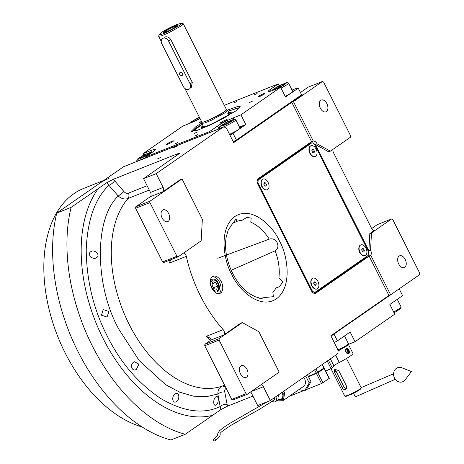 <?xml version="1.0" encoding="UTF-8"?>
<svg xmlns="http://www.w3.org/2000/svg" width="464" height="464" viewBox="0 0 464 464"><rect width="100%" height="100%" fill="white"/><g stroke="black" fill="none" stroke-linecap="round" stroke-linejoin="round"><path stroke-width="0.7" d="M259.724 298.706L262.015 298.021L262.241 298.851L255.246 296.734L249.591 293.758C243.646 289.739 238.421 283.742 233.914 275.773L231.519 271.028C226.194 258.842 224.425 247.498 226.212 236.988L228.189 230.167L231.553 225.017L235.596 219.658L236.234 219.31L237.029 221.334L232.812 223.265M217.744 258.262L269.259 239.122C272.641 238.218 275.256 239.366 277.095 242.562C278.644 246.1 277.988 248.849 275.146 250.821L231.176 270.286M237.029 221.334A40.658 25.068 -111.6 0 1 241.953 220.406L246.947 217.343L251.186 218.15L250.775 222.181A40.658 25.068 -111.6 0 1 269.259 239.122M215.905 396.784C218.973 394.899 219.066 403.123 216.143 405.026C213.034 406.911 212.912 398.669 215.905 396.784L216.236 396.61M216.143 405.026L215.818 405.194M175.311 393.774C179.585 391.367 180.02 399.951 176.274 401.731C172.057 404.132 171.494 395.537 175.311 393.774L175.676 393.588M176.274 401.731L175.763 401.975M136.387 369.396C131.793 372.314 129.473 363.863 134.021 362.001L134.543 361.746L138.91 364.153L136.387 369.396L135.761 369.692M252.921 396.076L227.696 406.081L227.111 404.44A5.759 3.254 -10.5 0 0 220.151 406.539L217.86 394.04C217.755 390.091 219.263 387.423 222.372 386.036A107.074 66.01 -111.6 0 1 129.096 324.266A107.074 66.01 -111.6 0 1 128.041 198.488C124.81 199.624 121.556 198.812 118.279 196.052L108.895 185.327C94.929 198.575 87.365 220.174 86.211 250.137C86.64 280.853 93.6 309.407 107.091 335.791C120.257 362.407 138.185 383.345 160.886 398.605C183.785 411.875 203.539 414.52 220.151 406.539L220.806 409.654L185.217 434.287L170.891 439.971A151.972 93.693 -111.6 0 1 56.77 213.069L123.412 166.82A4.605 2.842 -111.6 0 1 123.766 166.628L223.196 127.194A4.605 2.842 68.4 0 0 222.842 127.385L156.2 173.629L163.142 187.427A3.457 2.129 -111.6 0 1 162.905 191.731L180.351 179.62L182.039 178.953L150.034 201.167L135.708 206.845L150.266 196.742A3.457 2.129 68.4 0 0 150.504 192.444L163.142 187.427M210.227 282.64A6.763 4.17 68.4 0 1 211.781 279.508A6.763 4.17 -111.6 0 1 212.303 279.229A6.763 4.17 -111.6 0 1 218.486 283.533A6.763 4.17 -111.6 0 1 217.819 291.52A6.763 4.17 68.4 0 1 217.291 291.804A6.763 4.17 68.4 0 1 213.44 290.742M374.28 230.318L369.802 233.595L368.863 250.792L315.398 144.495L328.68 151.827L330.368 151.16L350.517 137.176L350.593 135.737L323.605 82.082L322.503 81.473L293.457 101.628L313.316 141.102A4.605 2.842 68.4 0 1 317.086 143.828L330.368 151.16M374.842 230.098A3.457 2.129 -111.6 0 1 374.576 230.243A3.457 2.129 -111.6 0 1 371.519 228.265L333.483 152.633A3.457 2.129 -111.6 0 1 333.059 149.292M368.196 251.059L370.545 250.125L371.49 232.922L369.802 233.595M223.196 127.194A4.605 2.842 68.4 0 1 227.267 129.827L233.694 142.605L291.775 102.295L311.628 141.775A4.605 2.842 68.4 0 0 311.332 141.862A4.605 2.842 68.4 0 0 310.973 142.054L258.228 178.663A4.605 2.842 68.4 0 0 257.909 184.394L311.373 290.69A4.605 2.842 68.4 0 0 315.439 293.329A4.605 2.842 68.4 0 0 315.798 293.132L368.544 256.528A4.605 2.842 68.4 0 0 369.071 255.989L370.759 255.316L390.613 294.797L419.659 274.642L419.734 273.209L392.747 219.547L391.639 218.938L377.313 224.622L371.67 228.537M391.639 218.938L371.49 232.922M314.731 144.762L317.086 143.828M366.885 256.302A4.605 2.842 -111.6 0 1 366.021 257.532L314.325 293.405M370.759 255.316A4.605 2.842 68.4 0 0 370.545 250.125M404.776 267.316A6.334 3.903 -111.6 0 1 404.289 267.583A6.334 3.903 -111.6 0 1 398.501 263.552A6.334 3.903 -111.6 0 1 399.127 256.076A6.334 3.903 -111.6 0 1 399.614 255.809A6.334 3.903 -111.6 0 1 405.403 259.84A6.334 3.903 -111.6 0 1 404.776 267.316M369.071 255.989L388.931 295.464L390.613 294.797M388.931 295.464L330.849 335.774L337.276 348.551A4.605 2.842 68.4 0 1 336.957 354.287L270.321 400.531L257.682 405.548L250.786 391.836M291.775 102.295L293.457 101.628M322.503 81.473L308.177 87.151L300.446 92.516M326.436 111.551A6.334 3.903 -111.6 0 1 325.943 111.818A6.334 3.903 -111.6 0 1 320.16 107.787A6.334 3.903 -111.6 0 1 320.781 100.311A6.334 3.903 -111.6 0 1 321.274 100.044A6.334 3.903 -111.6 0 1 327.062 104.075A6.334 3.903 -111.6 0 1 326.436 111.551M309.917 142.784A4.605 2.842 -111.6 0 1 310.839 143.156M311.628 141.775L313.316 141.102M220.597 293.022A9.21 5.678 68.4 0 0 221.508 282.147A9.21 5.678 68.4 0 0 213.086 276.283A9.21 5.678 68.4 0 0 212.373 276.672A9.21 5.678 68.4 0 0 211.462 287.547A9.21 5.678 68.4 0 0 219.878 293.41A9.21 5.678 68.4 0 0 220.597 293.022M183.57 253.037A3.457 2.129 -111.6 0 1 186.313 256.36A107.074 66.01 68.4 0 0 223.167 329.631A3.457 2.129 -111.6 0 1 223.66 335.02L240.601 323.263L242.289 322.59L219.17 338.633L204.85 344.317L210.499 340.396A6.914 0.777 153.3 0 0 210.969 340.054L210.708 338.366L206.312 336.313L223.167 329.631M261.099 384.685A3.457 2.129 -111.6 0 1 263.384 386.732L270.321 400.531M103.112 309.964L103.652 309.708L108.924 311.46L107.178 316.686L106.639 316.941L101.419 315.166L103.112 309.964M90.863 251.61C94.424 248.919 101.001 255.113 96.483 257.717C92.893 260.443 86.408 254.185 90.863 251.61L91.356 251.378M96.483 257.717L95.978 257.955M227.696 406.081L220.806 409.654M185.217 434.287A151.972 93.693 -111.6 0 1 71.096 207.385L56.77 213.069M157.023 159.129L160.956 157.342L157.023 159.129M173.617 147.61L177.55 145.824L173.617 147.61M71.096 207.385L106.685 182.752L113.576 179.179L177.538 153.81L179.678 153.311L143.562 178.646L150.504 192.444M156.2 173.629L143.562 178.646M275.146 250.821A40.658 25.068 -111.6 0 1 278.858 278.017L282.878 282.019L279.212 286.833L275.923 287.947A40.658 25.068 -111.6 0 1 272.855 292.564L273.441 296.693L265.623 297.43M212.292 276.73A9.21 5.678 -111.6 0 1 220.075 283.423A9.21 5.678 -111.6 0 1 218.991 293.631M150.034 201.167L149.953 202.6L176.941 256.256L178.048 256.87L201.161 240.828L202.345 219.327L182.039 178.953M178.048 256.87L163.722 262.549L162.615 261.94L135.627 208.278L135.708 206.845M186.313 256.36L169.464 263.047L170.694 259.788M219.17 338.633L219.095 340.066L246.082 393.727L247.19 394.336L279.195 372.128L258.889 331.754L242.289 322.59M247.19 394.336L232.864 400.02L231.756 399.411L204.769 345.75L204.85 344.317M227.111 404.44L224.75 391.964C224.431 390.137 225.052 388.849 226.623 388.107M147.134 185.745L128.551 193.117C126.875 193.65 125.344 193.134 123.963 191.568L114.631 180.792A5.759 2.158 -41.1 0 1 108.895 185.327L106.685 182.752M168.194 221.374A6.334 3.903 -111.6 0 1 167.701 221.641A6.334 3.903 -111.6 0 1 161.913 217.61A6.334 3.903 -111.6 0 1 162.539 210.134A6.334 3.903 -111.6 0 1 163.032 209.867A6.334 3.903 -111.6 0 1 168.821 213.898A6.334 3.903 -111.6 0 1 168.194 221.374M149.953 202.6L135.627 208.278M176.941 256.256L162.615 261.94M246.535 377.139A6.334 3.903 -111.6 0 1 246.042 377.406A6.334 3.903 -111.6 0 1 240.253 373.375A6.334 3.903 -111.6 0 1 240.88 365.899A6.334 3.903 -111.6 0 1 241.373 365.632A6.334 3.903 -111.6 0 1 247.161 369.663A6.334 3.903 -111.6 0 1 246.535 377.139M219.095 340.066L204.769 345.75M246.082 393.727L231.756 399.411M99.11 183.686A127.797 78.787 -111.6 0 1 109.052 178.344M142.187 426.973A127.797 78.787 -111.6 0 1 51.458 318.205A127.797 78.787 -111.6 0 1 73.834 193.714A127.797 78.787 -111.6 0 1 83.775 188.372L103.814 180.421M101.111 314.377L101.465 315.259M227.261 110.177L237.423 106.575L240.271 106.72L235.799 110.966L209.421 125.373L196.968 130.436L191.22 131.387L195.582 126.916L201.753 123.006M192.096 131.585L196.405 127.815L202.194 124.137M227.905 111.203L239.911 107.538M292.042 90.08L297.499 87.916L298.253 88.148L301.594 94.789L236.396 140.035L233.23 141.682M172.886 141.526A3.915 0.441 -26.7 0 0 173.519 140.905A3.915 0.441 -26.7 0 0 170.984 141.717A3.915 0.441 -26.7 0 0 167.156 143.799A3.915 0.441 -26.7 0 0 166.524 144.42A3.915 0.441 -26.7 0 0 169.058 143.608A3.915 0.441 -26.7 0 0 172.886 141.526M220.777 122.531A3.915 0.441 -26.7 0 0 220.145 123.151A3.915 0.441 -26.7 0 0 222.679 122.339A3.915 0.441 -26.7 0 0 226.507 120.257A3.915 0.441 -26.7 0 0 227.14 119.637A3.915 0.441 -26.7 0 0 224.605 120.443A3.915 0.441 -26.7 0 0 220.777 122.531M258.494 96.355A3.915 0.441 -26.7 0 0 257.862 96.976A3.915 0.441 -26.7 0 0 260.397 96.164A3.915 0.441 -26.7 0 0 264.225 94.082A3.915 0.441 -26.7 0 0 264.857 93.455A3.915 0.441 -26.7 0 0 262.322 94.267A3.915 0.441 -26.7 0 0 258.494 96.355M145.928 157.841L145.505 157L209.542 131.602L209.966 132.437M200.025 118.54A12.667 1.421 153.3 0 1 190.466 123.041L182.88 126.051L143.173 153.607L143.846 154.953M224.298 105.305L278.296 83.885L279.154 85.596M298.253 88.148L285.511 96.988L280.627 87.278L240.915 114.84L245.798 124.549L233.056 133.394L236.396 140.035M229.889 135.036L233.056 133.394M249.185 102.66L252.277 101.251L249.185 102.66M201.428 121.324L199.259 122.641L201.608 121.684M194.149 133.475L197.235 132.072L194.149 133.475M254.046 94.917L257.131 93.508L254.046 94.917M194.776 136.045L197.867 134.641L194.776 136.045M233.821 102.938L236.907 101.529L233.821 102.938M174.557 144.066L177.642 142.663L174.557 144.066M209.542 131.602L217.546 126.046A12.667 1.421 153.3 0 1 233.334 117.844L234.001 119.173M240.915 114.84L233.334 117.844M280.627 87.278L273.041 90.289A12.667 1.421 153.3 0 1 268.25 91.454A12.667 1.421 153.3 0 1 270.292 89.442L271.086 91.014M278.296 83.885L270.292 89.442M143.173 153.607L150.754 150.597A12.667 1.421 153.3 0 1 155.55 149.431A12.667 1.421 153.3 0 1 153.503 151.45L145.505 157M229.552 134.369A10.075 1.131 -26.7 0 0 239.07 129.154A10.075 1.131 -26.7 0 0 240.694 127.554A10.075 1.131 -26.7 0 0 239.72 127.536M245.798 124.549L239.482 127.055M285.192 96.361A10.075 1.131 -26.7 0 0 291.815 92.551A10.075 1.131 -26.7 0 0 293.445 90.944A10.075 1.131 -26.7 0 0 292.465 90.927M233.473 142.164L302.192 94.813L301.936 94.302L301.443 94.494M234.627 141.706L234.372 141.189L234.964 140.783M301.501 94.604L301.936 94.302M233.525 141.526L234.372 141.189M148.422 154.535L151.6 151.948L143.828 154.959L137.292 159.14L138.446 159.181C141.201 158.294 144.524 156.745 148.422 154.535M137.292 159.14L136.781 160.666A9.21 1.032 -26.7 0 0 136.776 160.793A9.21 1.032 -26.7 0 0 138.098 160.706A9.21 1.032 -26.7 0 0 145.731 157.447M140.256 157.429L140.505 157.975L144.745 156.177L148.735 153.839L148.486 153.3L144.246 155.092L140.256 157.429L140.522 157.963M144.246 155.092L144.78 156.153M199.276 117.05L190.043 122.537L193.708 121.655M199.433 117.369L194.932 119.584L192.485 121.371L194.787 120.814L199.868 118.233M194.932 119.584L195.402 120.512M224.245 125.21C228.427 123.32 231.577 121.58 233.705 119.99L234.181 119.196L226.751 122.032L219.872 126.388L224.245 125.21M219.872 126.388L219.356 127.913A9.21 1.032 -26.7 0 0 219.356 128.041A9.21 1.032 -26.7 0 0 224.356 126.562A9.21 1.032 -26.7 0 0 235.167 120.599A9.21 1.032 -26.7 0 0 235.811 119.764A9.21 1.032 -26.7 0 0 235.706 119.689L234.181 119.196M226.496 122.508L222.691 124.787L223.265 125.164L227.644 123.256L231.449 120.976L230.875 120.599L226.496 122.508L227.012 123.534M230.875 120.599L231.153 121.15M284.241 84.883L286.926 82.586L278.899 85.73L272.617 89.784L274.12 89.714C277.153 88.653 280.523 87.046 284.241 84.883M281.039 88.096A9.21 1.032 -26.7 0 0 285.389 85.707A9.21 1.032 -26.7 0 0 288.562 83.16A9.21 1.032 -26.7 0 0 288.457 83.079L286.926 82.586M275.413 88.206L276.057 88.543L280.465 86.611L284.223 84.344L283.579 84.007L279.171 85.933L275.413 88.206M279.171 85.933L279.682 86.954M283.579 84.007L283.858 84.564M202.275 124.294L192.531 131.561M239.633 107.868L237.609 108.025L227.986 111.36M222.662 118.79A16.739 1.873 153.3 0 0 231.234 112.642A16.739 1.873 153.3 0 0 229.697 112.485A16.739 1.873 -26.7 0 0 228.682 112.74M202.971 125.674A16.739 1.873 -26.7 0 0 201.364 127.664A16.739 1.873 -26.7 0 0 202.814 127.646A16.739 1.873 153.3 0 0 211.416 124.445M203.128 125.993A15.358 1.723 -26.7 0 0 202.519 126.811A15.358 1.723 -26.7 0 0 203.922 127.02A15.358 1.723 153.3 0 0 220.307 119.898A15.358 1.723 153.3 0 0 229.86 113.059L230.701 113.465M228.845 113.059A15.358 1.723 153.3 0 1 229.86 113.059M201.701 121.87L201.805 123.36L203.4 126.533A14.39 1.612 -26.7 0 0 204.699 126.579A14.39 1.612 153.3 0 0 219.524 120.188A14.39 1.612 153.3 0 0 229.112 113.599A14.39 1.612 153.3 0 0 227.812 113.547M330.902 335.878L331.197 335.721M332.636 334.973L399.075 288.927M334.068 334.231L337.409 340.872L334.242 342.519M337.409 340.872L350.152 332.033L355.035 341.742L394.742 314.18L389.859 304.471L402.601 295.626L399.26 288.985M355.035 341.742L348.139 344.474M331.876 335.06L332.038 335.385L330.884 335.843M390.404 294.878L332.038 335.385M344.532 335.93L348.389 343.598A9.21 1.032 153.3 0 1 348.389 343.731A9.21 1.032 153.3 0 1 339.706 349.114A9.21 1.032 153.3 0 1 337.821 350.001M348.389 343.731L347.878 345.257L338.007 351.022M397.283 299.321L401.14 306.994A9.21 1.032 153.3 0 1 401.14 307.122A9.21 1.032 153.3 0 1 397.184 310.004A9.21 1.032 153.3 0 1 393.611 311.93M401.14 307.122L400.623 308.647L394.069 312.84M176.975 24.47C170.955 26.976 165.694 29.708 161.188 32.671L159.14 34.51L161.037 34.539L166.733 32.341L179.725 25.323L181.621 23.2L176.975 24.47M191.168 87.789L192.305 82.395L170.717 39.469C169.134 37.184 167.185 36.36 164.882 36.998L164.326 37.294M201.805 123.36L204.607 123.001L211.126 120.379L225.197 112.717L227.517 110.432L226.6 109.55M176.877 26.129A7.024 0.789 -26.7 0 0 172.306 27.602A7.024 0.789 -26.7 0 0 165.462 31.332A7.024 0.789 153.3 0 0 164.326 32.445M176.013 26.79A7.598 0.853 -26.7 0 0 177.184 25.798A7.598 0.853 -26.7 0 0 172.956 26.871A7.598 0.853 -26.7 0 0 164.894 31.204A7.598 0.853 -26.7 0 0 163.873 32.492A7.598 0.853 -26.7 0 0 169.238 30.537A7.598 0.853 -26.7 0 0 176.013 26.79M159.135 34.527L158.624 36.227L161.31 35.879L167.574 33.362L181.082 26.007L183.309 23.809L181.633 23.206M184.91 88.491L201.805 122.078A13.816 1.549 -26.7 0 0 210.749 119.219A13.816 1.549 -26.7 0 0 224.257 111.865A13.816 1.549 -26.7 0 0 226.49 109.666L183.309 23.809M201.649 122.09L204.148 121.875L210.465 119.37L224.373 111.818L226.386 109.458M163.108 38.234A4.605 3.59 -124.8 0 0 162.539 38.535A4.605 3.59 -124.8 0 0 161.791 43.657L183.384 86.588A4.605 3.59 -124.8 0 0 189.376 89.03A4.605 3.59 -124.8 0 0 190.124 83.914L168.531 40.983A4.605 3.59 -124.8 0 0 163.108 38.234M181.923 75.644A1.844 1.438 -124.8 0 0 182.149 75.522A1.844 1.438 -124.8 0 0 182.369 73.324A1.844 1.438 -124.8 0 0 180.276 72.372A1.844 1.438 -124.8 0 0 180.049 72.494A1.844 1.438 -124.8 0 0 179.829 74.687A1.844 1.438 -124.8 0 0 181.923 75.644M217.378 290.644A5.783 3.567 68.4 0 0 218.718 287.831A5.783 3.567 68.4 0 0 216.067 281.143A5.783 3.567 68.4 0 0 212.216 280.384A5.783 3.567 -111.6 0 0 211.822 287.581A5.783 3.567 -111.6 0 0 217.378 290.644M216.682 289.263L217.622 286.079L215.737 282.332L212.912 281.77L211.973 284.948L213.858 288.695L216.682 289.263M217.622 286.079L213.388 287.761M215.737 282.332L212.35 283.678M312.081 142.663L258.146 180.096L257.99 182.961L312.481 291.305L314.691 292.523L368.625 255.096L368.781 252.225L314.29 143.886L312.081 142.663L309.552 143.666L257.363 179.887M257.99 182.961L257.427 183.187M312.481 291.305L311.878 291.543M258.146 180.096L257.213 180.467M314.691 292.523L313.403 293.033M358.84 248.037L358.805 248.431A5.179 3.196 68.4 0 0 361.183 254.423L361.479 254.695A5.759 3.55 -111.6 0 1 358.84 248.037A5.759 3.55 -111.6 0 1 360.174 245.23A5.759 3.55 68.4 0 1 360.621 244.986L360.87 244.888A5.759 3.55 68.4 0 0 360.424 245.131A5.759 3.55 -111.6 0 0 359.855 251.929A5.759 3.55 -111.6 0 0 365.116 255.589A5.759 3.55 -111.6 0 0 365.562 255.351A5.759 3.55 68.4 0 0 366.131 248.553A5.759 3.55 68.4 0 0 360.87 244.888M308.978 148.892L308.943 149.292A5.179 3.196 68.4 0 0 311.321 155.283L311.617 155.55A5.759 3.55 -111.6 0 1 308.978 148.892A5.759 3.55 -111.6 0 1 310.306 146.09A5.759 3.55 68.4 0 1 310.758 145.847L311.008 145.748A5.759 3.55 68.4 0 0 310.561 145.986A5.759 3.55 -111.6 0 0 309.993 152.784A5.759 3.55 -111.6 0 0 315.253 156.449A5.759 3.55 -111.6 0 0 315.7 156.206A5.759 3.55 68.4 0 0 316.268 149.414A5.759 3.55 68.4 0 0 311.008 145.748M310.834 281.352L310.799 281.752A5.179 3.196 68.4 0 0 313.177 287.744L313.473 288.011A5.759 3.55 -111.6 0 1 310.834 281.352A5.759 3.55 -111.6 0 1 312.168 278.545A5.759 3.55 68.4 0 1 312.614 278.307L312.864 278.203A5.759 3.55 68.4 0 0 312.417 278.446A5.759 3.55 -111.6 0 0 311.849 285.244A5.759 3.55 -111.6 0 0 317.109 288.91A5.759 3.55 -111.6 0 0 317.556 288.666A5.759 3.55 68.4 0 0 318.13 281.868A5.759 3.55 68.4 0 0 312.864 278.203M260.971 182.213L260.936 182.607A5.179 3.196 68.4 0 0 263.314 188.599L263.61 188.865A5.759 3.55 -111.6 0 1 260.971 182.213A5.759 3.55 -111.6 0 1 262.299 179.406A5.759 3.55 68.4 0 1 262.752 179.162L263.001 179.063A5.759 3.55 68.4 0 0 262.554 179.307A5.759 3.55 -111.6 0 0 261.986 186.105A5.759 3.55 -111.6 0 0 267.247 189.764A5.759 3.55 -111.6 0 0 267.693 189.527A5.759 3.55 68.4 0 0 268.262 182.729A5.759 3.55 68.4 0 0 263.001 179.063M316.982 288.956A5.759 3.55 -111.6 0 1 316.86 289.008A5.759 3.55 -111.6 0 1 313.473 288.011M314.546 285.058L315.88 285.325L316.32 283.823L315.433 282.054L314.099 281.787L313.652 283.289L314.546 285.058M315.433 282.054L313.832 282.692M316.32 283.823L314.383 284.594L313.681 283.197M364.988 255.635A5.759 3.55 -111.6 0 1 364.866 255.693A5.759 3.55 -111.6 0 1 361.479 254.695M362.552 251.743L363.886 252.01L364.327 250.508L363.44 248.739L362.106 248.472L361.659 249.974L362.552 251.743M363.44 248.739L361.839 249.371M364.327 250.508L362.39 251.279L361.688 249.881M267.119 189.811A5.759 3.55 -111.6 0 1 266.997 189.869A5.759 3.55 -111.6 0 1 263.61 188.865M264.683 185.919L266.017 186.186L266.458 184.684L265.57 182.915L264.236 182.642L263.79 184.144L264.683 185.919M265.57 182.915L263.97 183.547M266.458 184.684L264.521 185.449L263.819 184.051M315.126 156.496A5.759 3.55 -111.6 0 1 315.004 156.548A5.759 3.55 -111.6 0 1 311.617 155.55M312.69 152.598L314.024 152.871L314.464 151.368L313.577 149.594L312.243 149.327L311.796 150.829L312.69 152.598M313.577 149.594L311.976 150.232M314.464 151.368L312.527 152.134L311.825 150.736M353.916 394.011L355.354 396.865L353.916 394.011M394.499 378.027A7.482 6.432 -105.8 0 1 394.893 369.825A7.482 6.432 -105.8 0 1 401.778 367.761L411.411 371.548L405.182 379.819A7.482 6.432 -105.8 0 1 394.499 378.027M335.837 368.915A2.877 2.245 -124.8 0 0 336.046 371.217L343.76 386.553A2.877 2.245 -124.8 0 0 346.48 388.403M345.373 389.505C346.654 388.786 347.002 387.602 346.434 385.949L338.72 370.614L334.741 369.245L334.509 372.29L342.217 387.62C343.041 389.174 344.097 389.801 345.373 389.505L345.738 389.308M346.486 358.498L361.172 387.695A9.21 1.032 153.3 0 1 361.172 387.829L360.911 388.588A8.636 0.969 153.3 0 1 359.519 389.841A8.636 0.969 153.3 0 1 350.535 394.678L347.687 395.392M361.172 387.829A9.21 1.032 153.3 0 1 359.681 389.163A9.21 1.032 153.3 0 1 348.203 395.125L347.275 395.972A8.636 0.969 153.3 0 1 345.581 396.297L344.816 396.053A9.21 1.032 153.3 0 1 344.711 395.972L330.965 368.642M349.804 394.748L347.275 395.972M348.278 395.096A4.605 3.59 -124.8 0 0 348.012 395.461M348.203 395.125A9.21 1.032 153.3 0 1 344.816 396.053M348.4 344.369L352.947 353.411A17.272 1.937 153.3 0 1 350.158 356.161A17.272 1.937 153.3 0 1 339.265 362.459A6.908 0.771 -26.7 0 0 333.877 365.829L332.276 367.882L331.041 368.607A34.539 3.869 153.3 0 1 325.676 371.032M348.893 350.088C348.087 348.592 347.223 348.058 346.306 348.493C345.431 349.299 345.309 350.517 345.929 352.147C346.857 353.603 347.843 354.084 348.876 353.603C349.63 352.843 349.636 351.671 348.893 350.088M348.186 353.812A2.877 1.775 68.4 0 0 348.696 352.536A2.877 1.775 68.4 0 0 348.644 351.596A2.877 1.775 68.4 0 0 347.379 349.206A2.877 1.775 68.4 0 0 346.138 348.626M345.889 352.06L346.127 352.483M346.498 352.971L347.698 353.104L348.064 351.532L347.107 349.81L345.796 349.659L345.535 350.778M347.107 349.81L345.622 350.395M348.064 351.532L346.376 352.199L345.552 350.709M346.266 352.686L346.376 352.199M282.425 392.132L283.208 393.362L283.081 398.988L278.174 399.985L282.274 399.765L283.208 393.362L282.425 392.132M283.759 391.21L284.641 392.619L283.527 400.299L277.727 400.119L280.801 399.208A4.605 3.59 -124.8 0 0 282.367 393.698A4.605 3.59 -124.8 0 0 281.689 392.643M303.7 377.365A6.908 5.382 55.2 0 1 304.587 378.775A6.908 5.382 55.2 0 1 303.468 386.454L283.527 400.299M305.706 375.973L309.215 382.957L304.575 390.816L298.996 389.563M309.215 382.957L310.996 381.721L306.356 389.58L304.575 390.816M307.481 374.744L310.996 381.721M215.273 439.507A1.154 0.945 -126 0 0 213.51 440.232A1.154 0.945 -126 0 0 215.273 439.507M215.07 440.8C223.254 434.188 218.724 433.556 220.528 433.074C220.4 432.512 224.17 429.757 231.838 424.809L258.697 409.753L270.634 402.294L274.323 399.678L274.502 398.402L274.102 397.909M272.252 401.145A3.457 2.691 -124.8 0 0 275.628 401.575A3.457 2.691 -124.8 0 0 276.19 397.735A3.457 2.691 55.2 0 0 275.61 396.859M275.628 401.575L278 399.927A3.457 2.691 -124.8 0 0 278.557 396.088A3.457 2.691 55.2 0 0 277.982 395.218M308.479 376.722L317.898 372.807L324.121 368.491L322.857 368.816M324.307 368.306L329.341 378.322L321.5 383.571L306.356 389.58M303.723 390.624L292.007 395.27L291.572 395.374L291.322 394.887M308.27 376.31L316.257 373.143L314.58 369.814M316.257 373.143L324.098 367.9L322.352 364.42M224.75 391.964C221.978 391.784 219.681 392.474 217.86 394.04L206.445 396.668L193.592 396.186L179.777 392.225L165.631 384.714L139.159 360.557L118.836 329.22C94.459 285.551 94.18 217.889 118.279 196.052L123.963 191.568M366.021 257.532L368.544 256.528M231.71 274.276C224.686 262.897 217.477 229.332 234.877 216.497C252.845 204.786 274.392 228.398 279.49 241.118C286.514 252.503 293.724 286.062 276.324 298.897C258.355 310.607 236.808 286.996 231.71 274.276M315.05 293.434L315.798 293.132M123.412 166.82L222.842 127.385M266.069 297.273A40.658 25.068 -111.6 0 1 265.826 297.36L262.015 298.021M150.266 196.742L162.905 191.731M169.464 263.047A107.074 66.01 -111.6 0 1 168.913 260.49M149.304 190.054L128.041 198.488C129.038 197.206 129.207 195.419 128.551 193.117M225.446 386.854L222.372 386.036L224.593 385.161M210.279 340.547A107.074 66.01 -111.6 0 1 206.312 336.313M210.969 340.054L223.66 335.02M263.384 386.732L251.157 391.581M98.356 188.471A131.109 80.829 68.4 0 0 103.002 338.297A131.109 80.829 68.4 0 0 212.471 415.373M114.631 180.792L113.576 179.179M177.538 153.81L177.863 154.843M217.546 126.046L218.962 128.87M150.754 150.597L151.421 151.925M192.305 82.395L190.124 83.914M170.717 39.469L168.531 40.983M342.217 387.62L343.76 386.553M334.509 372.29L336.046 371.217M335.623 355.215L339.265 362.459M331.041 368.607L327.236 361.033M332.276 367.882L328.419 360.215M330.368 358.858L333.877 365.829M291.688 394.632L292.007 395.27M321.5 383.571L316.46 373.555M322.932 382.823L317.898 372.807M324.121 368.491L329.156 378.508M317.689 372.401L315.92 368.886M322.144 364.565L323.913 368.08M151.6 151.948L152.412 152.209M137.06 161.356L136.776 160.793M190.043 122.537L189.776 123.314M240.132 128.348L235.811 119.764M219.64 128.603L219.356 128.041M293.845 101.355L293.567 100.798M292.877 91.744L288.562 83.16M272.617 89.784L272.356 90.555M202.519 126.811L202.345 127.728M227.517 110.432L229.112 113.599M158.624 36.227L161.217 41.371M355.354 396.865L395.282 379.297M361.131 387.614L393.582 373.793M213.718 438.938L217.57 435.232L217.842 433.33L219.513 430.754L223.364 427.64L230.086 423.185L267.461 401.667"/></g></svg>
